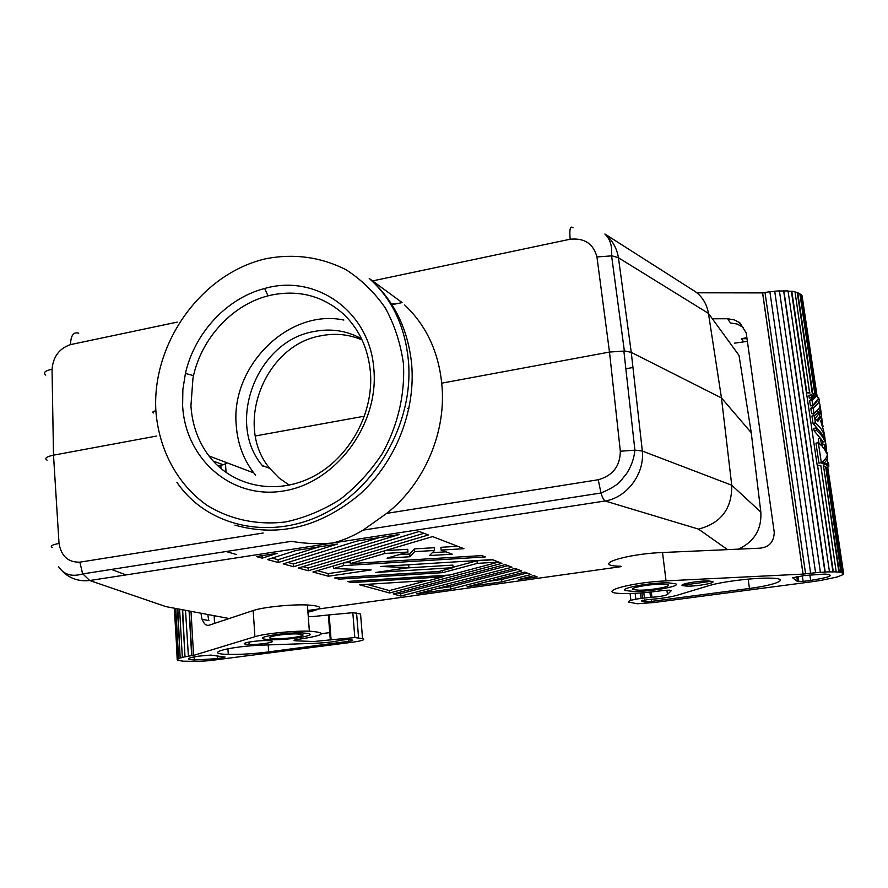 <?xml version="1.0" encoding="UTF-8"?>
<svg xmlns="http://www.w3.org/2000/svg" width="888" height="888" viewBox="0 0 888 888"><rect width="100%" height="100%" fill="white"/><g stroke="black" fill="none" stroke-linecap="round" stroke-linejoin="round"><path stroke-width="1.33" d="M397.413 303.563L390.554 303.796M255.6 475.213C244.078 461.105 237.629 444.466 236.23 425.308C230.569 366.111 288.822 308.203 343.878 320.057M361.538 338.805C346.853 330.658 331.046 328.216 314.108 331.502C256.798 340.826 225.23 423.387 262.948 466.289M404.651 304.95C425.996 325.163 438.35 351.237 441.702 383.172L609.49 352.059L596.947 256.965L611.599 255.866C611.632 251.892 612.953 241.825 604.895 233.999L696.225 292.241M573.015 227.816C570.24 225.452 569.297 229.259 570.163 239.227C584.437 237.806 593.362 243.712 596.947 256.965M182.628 405.627L182.861 389.566L185.414 373.515C194.439 333.189 226.695 298.235 264.513 288.533C315.651 273.46 369.93 311.322 373.837 369.042C379.187 424.642 335.775 482.85 283.616 490.953C231.524 499.877 185.248 458.907 182.628 405.627M441.702 383.172C446.964 431.013 424.864 483.416 386.724 513.375L363.081 530.114C352.802 536.274 342.646 540.581 332.623 543.034C318.692 544.255 304.95 543.689 291.408 541.303M738.472 549.139C754.323 541.636 761.782 529.281 760.827 512.076L751.226 432.645L739.027 355.433L708.446 313.386L721.467 397.946L731.734 485.214C732.112 508.613 721.034 523.243 698.512 529.115L605.083 500.987C603.74 500.077 602.375 497.413 600.976 492.995L598.246 479.742C612.731 475.691 620.101 466.189 620.335 451.237L609.49 352.059L624.719 351.004M370.363 371.584C374.092 413.353 349.262 458.341 312.265 477C275.291 495.837 231.868 486.258 208.935 455.933C198.179 441.536 192.174 424.841 190.931 405.849L192.974 378.177C200.899 337.984 233.633 302.986 271.395 295.06C298.679 289.577 322.588 295.815 343.145 313.764C358.93 328.682 367.998 347.952 370.363 371.584M402.053 302.619L391.175 304.839M362.082 339.949C349.073 334.354 335.42 332.956 321.134 335.753C264.469 344.91 233.144 426.284 270.241 468.931L279.032 477.966L289.31 485.148M518.525 579.531L537.173 576.923L533.954 575.679L518.525 579.531M287.856 562.448L293.384 563.98L379.265 537.606M293.584 566.711L399.045 534.565L357.031 541.036L283.228 563.88L293.584 566.711L293.384 563.98M272.105 558.086L278.033 559.729L318.77 546.919M278.222 562.515L337.396 544.055L296.503 550.349L267.443 559.562L278.222 562.515L278.033 559.729M302.975 566.644L308.125 568.065L423.965 533.288M308.325 570.751L428.338 534.976L419.225 531.457L298.379 568.031L308.325 570.751L308.125 568.065M343.745 562.892L350.238 562.504M385.115 550.649L407.714 549.295L407.958 552.07L387.035 558.141L409.979 556.743L409.734 554.023L414.374 548.895L434.243 547.707L434.498 550.471L429.537 555.555L452.27 554.179L441.125 550.072L440.87 547.308L457.72 546.298M398.99 554.667L409.734 554.023M432.367 552.647L445.909 551.837M317.493 570.662L328.171 573.626L356.787 569.397M441.125 550.072L463.947 548.695L432.567 536.596L312.942 572.016L328.371 576.234L328.171 573.626M328.371 576.234L371.14 569.941L333.644 568.52L333.444 565.945M333.644 568.52L343.478 565.623L343.268 563.036M343.478 565.623L485.348 556.942L481.829 555.588L350.327 563.614L350.116 561.005M350.327 563.614L384.859 553.457L384.637 550.793M384.859 553.457L407.958 552.07M409.979 556.743L414.618 551.659L414.374 548.895M414.618 551.659L434.498 550.471M262.226 558.141L277.389 553.291L256.355 556.532L262.226 558.141L262.06 555.655M437.162 588.555L450.571 586.668L517.704 569.419M450.793 589.044L521.689 570.951L515.151 568.431L416.772 593.817L450.793 589.044L450.571 586.668M488.456 581.329L501.62 579.476L527.095 573.038M501.864 581.873L531.024 574.547L524.719 572.116L467.088 586.757L501.864 581.873L501.62 579.476M397.558 592.851L400.621 593.706L507.969 565.667M400.832 596.048L511.999 567.21L505.216 564.601L393.251 593.983L400.832 596.048L400.621 593.706M453.035 567.254L477 560.783L492.785 559.806M366.877 584.348L389.388 590.587L427.261 580.53M442.968 576.356L447.485 575.158M406.371 564.89L408.702 564.99L408.935 567.61L375.535 572.494L453.08 567.676L452.836 565.101L406.515 567.965M453.08 567.676L439.105 571.45L334.709 577.966L339.005 579.143L338.894 577.7M339.005 579.143L442.724 572.649L442.524 570.529M442.724 572.649L477.256 563.381L477 560.783M477.256 563.381L497.447 562.137L497.391 561.582M497.813 562.282L449.828 575.013L347.43 581.451L351.57 582.584L351.459 581.196M351.57 582.584L443.012 576.812L442.89 575.446M443.012 576.812L429.581 580.386L359.707 584.804L389.599 592.984L389.388 590.587M389.599 592.984L501.942 563.336L492.252 559.606L380.608 566.477L408.935 567.61M220.757 465.201L220.968 468.609M217.749 465.723L223.277 464.757L213.187 461.061M227.261 462.87L223.277 464.757M78.755 333.189C73.493 331.668 70.751 335.475 70.529 344.611C59.352 348.396 53.191 356.588 52.037 369.208C44.966 370.784 42.868 372.738 45.743 375.08M47.108 460.184C44.2 458.363 46.331 456.687 53.502 455.167L156.71 436.03M52.037 369.208L53.502 455.167L59.03 543.423C51.782 544.888 49.606 546.242 52.503 547.508M612.398 255.944L618.448 257.742L631.257 352.37L625.185 351.038M751.226 432.645L721.467 397.946L631.257 352.37L642.335 451.06C644.721 473.693 627.039 497.613 605.083 500.987L89.699 580.519L82.839 573.892L291.464 541.314M668.098 584.826C672.272 586.48 650.76 590.376 638.794 590.187L632.966 589.565C628.138 587.956 651.182 583.793 663.07 584.182L668.098 584.826M271.373 638.339L275.424 638.661C287.723 639.127 309.235 635.53 301.387 634.298L297.158 633.943C284.56 633.488 263.114 637.173 271.373 638.339M621.234 566.622L307.825 610.5M229.193 618.525L165.945 606.626L89.699 580.519C79.498 581.651 70.696 578.876 63.292 572.194M82.418 573.015L79.876 562.16C68.198 562.459 61.25 556.221 59.03 543.423M694.538 291.009L697.89 293.639C703.618 298.879 707.137 305.461 708.446 313.386L618.448 257.742C616.894 248.729 612.975 241.325 606.704 235.531M620.335 451.237L634.898 450.172L623.864 350.949M635.764 450.194L642.335 451.06L731.734 485.214L760.827 512.076M632.955 367.488L625.84 368.786M409.035 408.091L407.725 408.336M364.546 416.161L255.356 435.964M743.312 327.428L737.162 324.031L730.48 322.977L727.538 318.736L713.575 318.781M747.396 341.369L734.343 343.19M746.875 337.673L741.38 338.683L747.03 338.739M727.538 318.736L734.365 319.891L739.848 322.799L746.198 332.856L774.258 532.412C773.848 542.279 768.841 547.552 759.251 548.218L662.515 552.514C624.109 553.979 589.665 565.856 620.879 566.233M651.315 591.985L651.97 597.291C660.073 596.636 665.245 595.693 667.476 594.472L671.273 590.698L669.374 590.132L661.627 590.687C647.596 592.651 635.098 593.595 624.164 593.517C592.795 593.506 627.472 582.561 666.044 580.874L803.018 574.103L762.581 292.907L696.902 292.796M765.023 292.607L762.581 292.907M779.431 291.031L783.649 290.942L824.952 572.105L820.401 572.383L779.409 290.887L774.713 291.197L815.584 572.76L810.611 573.248L769.874 291.73L765.001 292.474L805.594 573.837L803.018 574.103M774.614 291.364L769.974 291.863M783.649 290.942L788.022 290.909L829.481 571.861L825.207 572.016L783.882 290.787M810.034 392.973L806.804 392.585L791.796 291.253L795.004 291.797L809.634 393.095L806.404 392.718L791.408 291.408L788.045 291.086M791.408 291.408L806.404 392.718M814.851 394.25L812.309 393.65L814.851 394.25L799.811 293.484L795.038 292.041M817.071 396.092L815.806 395.204L817.071 396.092L802.086 295.815L799.877 293.928M762.659 293.04L803.096 574.159M810.655 573.182L805.56 573.77M774.713 291.197L815.584 572.76M820.579 572.294L815.695 572.682M842.856 572.86L827.072 467.188L827.827 467.987L843.578 573.382L840.947 572.516L825.629 466.5L823.531 465.945L839.349 572.116L836.196 571.994L820.812 465.534L817.526 465.257L832.933 571.916L829.481 571.861M838.883 572.205L823.531 465.945M842.346 572.938L827.072 467.188M821.678 580.241L836.94 577.045L842.923 574.68L843.578 573.382M815.806 395.204L800.798 294.683M812.309 393.65L797.28 292.685M821.333 433.255L813.02 423.332L811.954 416.106L818.114 409.535M819.513 415.739L819.58 417.094M819.757 417.071L819.113 414.185M817.071 420.313L819.158 417.16L821.178 416.827L822.654 422.943M818.692 402.22C821.422 405.239 819.846 408.902 813.963 413.209L813.175 407.936L810.8 408.336L816.993 401.776M810.8 408.336L811.577 413.608L813.963 413.209M821.977 463.481L824.197 463.136L827.971 464.369L825.929 464.679L821.977 463.481L825.285 459.018M812.02 400.177L809.645 400.577L810.433 405.838L812.809 405.439L812.02 400.177L816.461 396.237L818.825 398.002L812.809 405.439M809.645 400.577L814.374 396.581L816.461 396.237M828.449 462.526L828.826 465.09L826.806 465.401L826.828 464.546M808.868 395.327L809.279 398.09L811.654 397.691L811.244 394.927L808.868 395.327M815.961 443.156L818.925 463.092L821.322 462.715L818.359 442.768L815.961 443.156M818.359 442.768L821.611 445.754L820.523 438.483L818.314 438.839L818.98 443.279M822.588 446.831L822.665 444.921M822.488 440.803L814.141 430.858L813.763 428.349L816.15 427.961C822.077 432.867 825.341 438.461 825.918 444.755M817.249 411.255L817.149 410.589M823.098 426.673L821.544 419.314L820.679 421.034L823.831 431.424M824.974 438.206L824.031 432.567M813.02 423.332L815.406 422.943C821.167 427.716 824.408 433.155 825.119 439.26L824.697 439.327M815.406 422.943L814.329 415.706L811.954 416.106M814.329 415.706C819.402 412.021 821.278 408.758 819.946 405.927M821.988 419.236L820.434 411.877L815.106 418.537L817.948 421.223L821.178 416.827M820.679 409.512L821.544 415.517M820.878 411.821L820.723 409.812M813.175 407.936C817.826 404.606 819.791 401.62 819.069 398.978L818.592 399.056M824.197 463.136C827.316 460.04 828.338 457.242 827.283 454.745M827.305 458.73L827.971 464.369M828.826 465.09L828.748 466.888L826.673 467.21M811.244 394.927L814.385 395.549L811.654 397.691M826.906 452.247C828.204 455.355 826.34 458.841 821.322 462.715M820.523 438.483L823.065 441.614L822.41 446.631L824.464 449.317L824.719 444.355L826.095 447.641L825.041 450.227L826.65 453.435L826.362 449.384C826.439 442.302 823.154 435.997 816.527 430.469L814.141 430.858M816.527 430.469L816.15 427.961M826.362 449.384L825.429 449.539M824.719 444.355L822.71 444.677M817.526 465.257L833.31 571.828L836.618 571.905M832.933 571.916L817.571 465.268M841.436 572.438L839.349 572.116M843.6 573.992L843.511 573.393M812.22 581.651L821.689 580.308M651.97 597.291L650.571 597.391C635.508 598.756 628.216 600.332 628.682 602.12L637.34 603.751L654.19 602.508L812.231 581.707M816.294 395.105L801.276 294.583M797.713 292.552L812.742 393.528M682.384 585.614L687.312 586.158C697.38 586.302 715.917 582.961 712.72 581.54L708.502 580.963C698.556 580.641 678.687 584.204 682.384 585.614M803.14 581.385L797.468 581.518L792.629 577.755L804.717 575.502L825.041 574.059C835.175 575.147 830.369 577.255 810.644 580.397L803.14 581.385L802.341 575.824M748.173 579.131L749.45 588.466C778.199 584.692 791.508 578.199 769.064 578.132C752.624 577.822 721.178 581.784 708.957 585.647L677.067 595.293C669.585 597.335 659.862 598.756 647.885 599.567L641.358 600.943L644.655 601.842L651.581 601.376L651.337 599.333M749.45 588.466L651.581 601.376M625.496 590.576L633.788 591.452C650.771 591.719 681.507 586.191 675.701 583.805L668.464 582.872C651.37 582.317 618.448 588.3 625.496 590.576M682.073 585.236L708.446 581.696M201.132 614.152L201.72 618.07C203.574 623.82 206.138 626.162 209.413 625.108L253.18 610.544L254.923 636.696L193.584 655.388L191.02 611.344M307.947 612.176C323.898 608.502 323.532 606.093 306.86 604.95C290.642 604.273 262.637 607.203 253.18 610.544M308.258 616.439L311.633 616.627M312.043 616.649L329.159 614.896L331.091 639.804L313.908 641.525M210.212 660.561L352.936 642.157C362.482 640.77 365.69 639.604 362.57 638.661L360.55 613.974L353.124 612.665L329.159 614.896M295.893 639.704L295.981 640.836C292.74 640.537 293.595 640.026 298.523 639.293C324.675 635.353 328.283 632.656 309.357 631.179C293.195 630.669 264.535 633.588 254.923 636.696M207.947 615.417L208.569 619.402M214.596 623.387L214.13 615.695M221.045 468.675L220.823 465.19M225.508 464.013L226.063 472.56M205.972 660.883L210.223 660.617M197.68 661.294L205.972 660.927M183.96 661.194L197.68 661.349M175.191 608.369L178.022 659.029L180.175 657.941L177.411 608.78M183.96 661.283L178.199 660.439L177.367 659.551M177.4 660.028L174.326 608.202M177.189 659.562L174.747 608.28M175.78 608.48L178.588 658.508M177.822 608.857L180.175 657.941M180.586 657.93L184.993 656.776L182.318 609.712M179.598 609.201L182.329 657.353M184.993 656.776L182.651 609.767M185.326 656.787L188.423 656.221L185.503 610.3M188.134 656.199L191.675 655.655L189.089 610.977M191.675 655.655L193.584 655.388M189.333 611.022L191.919 655.677M362.57 638.661L354.823 637.562L331.091 639.804M295.981 640.836L313.497 641.513M245.932 644.233C238.683 643.289 257.065 640.193 267.699 640.603L271.018 640.87C277.966 641.869 259.551 644.899 249.128 644.488L245.932 644.233M217.405 658.641L225.141 657.087L210.867 655.089L198.879 656.11C186.691 658.041 185.181 659.329 194.339 659.984L217.405 658.641L217.249 655.977M268.676 651.881C254.112 653.779 240.67 654.611 228.338 654.367C201.043 653.879 230.17 646.031 264.347 645.043L314.463 643.323C325.508 642.845 334.543 641.769 341.569 640.115L348.529 639.449L352.181 640.026C353.391 640.381 352.192 640.814 348.596 641.336L268.676 651.881L268.198 644.91M307.87 633.422L302.342 632.933C284.526 632.156 252.88 637.54 265.001 639.205L271.373 639.671C289.111 640.193 318.759 635.186 307.87 633.422M321.722 633.677L329.726 632.6M308.935 625.54L308.858 624.508M372.572 280.908L570.163 239.227M155.866 410.756C151.859 342.38 202.231 272.638 266.844 258.53C294.86 253.402 321.256 257.143 346.031 269.741C361.394 279.653 374.492 292.385 385.325 307.936C394.527 324.819 400.555 343.312 403.396 363.381C405.217 394.061 397.891 425.563 382.351 453.513C370.618 471.284 356.588 486.557 340.248 499.311C322.977 510.278 304.85 517.804 285.847 521.9C257.331 525.463 229.781 519.48 206.682 505.083C177.089 484.049 158.741 449.273 155.866 410.756C152.825 411.444 152.059 412.187 153.557 412.987M598.246 479.742L386.724 513.375M372.738 281.585C395.071 302.741 408.036 330.114 411.61 363.703C415.917 410.711 395.748 461.782 359.906 494.183C320.468 527.072 278.832 537.395 234.987 525.141M727.572 549.628L698.512 529.115M126.063 574.902L111.377 569.43M70.529 344.611L177.223 322.111M263.17 533.022L79.876 562.16M743.367 341.547L741.38 338.683M666.044 580.874L662.515 552.514M667.476 594.472L666.932 590.165M649.927 592.141L650.571 597.391M630.08 593.484L630.891 600.299M810.644 580.397L809.845 574.891M797.468 581.518L796.758 576.567M641.891 592.862L642.535 598.146M642.779 600.221L642.956 601.62M641.036 598.346L640.392 592.973M348.596 641.336L348.451 639.449M328.371 615.106L330.292 639.993M356.576 613.053L358.586 637.884M176.923 482.295C206.504 526.051 268.476 540.748 322.211 514.629C376.146 488.644 413.053 423.443 408.602 363.026C405.694 327.483 392.563 299.289 369.208 278.432L401.254 301.931M208.935 455.933L253.735 472.904M363.037 530.147L600.976 492.995C620.224 484.682 619.769 481.474 626.551 473.715C631.301 466.322 634.088 458.474 634.898 450.172M185.426 373.448L193.529 375.613M264.68 288.489L267.998 295.871M58.619 566.733C63.836 574.725 71.906 577.111 82.839 573.892M624.364 350.982L611.599 255.866M236.441 554.567L226.14 551.515M662.559 584.182L662.404 582.95M741.758 326.273L739.016 322.211M806.459 392.718L817.215 465.368M798.834 581.707L798.079 576.39M644.921 601.842L644.677 599.888M644.444 597.924L643.811 592.707M635.864 599.156L635.164 593.284M307.403 604.961L309.357 631.179M194.328 659.984L194.15 656.854M228.283 654.367L227.927 648.717M354.823 637.562L352.814 612.653M208.924 620.59L202.087 619.347M269.863 468.453L262.304 465.479M248.951 642.068L249.117 644.488M297.069 632.9L297.147 633.943M686.924 586.158L686.568 583.361"/></g></svg>
